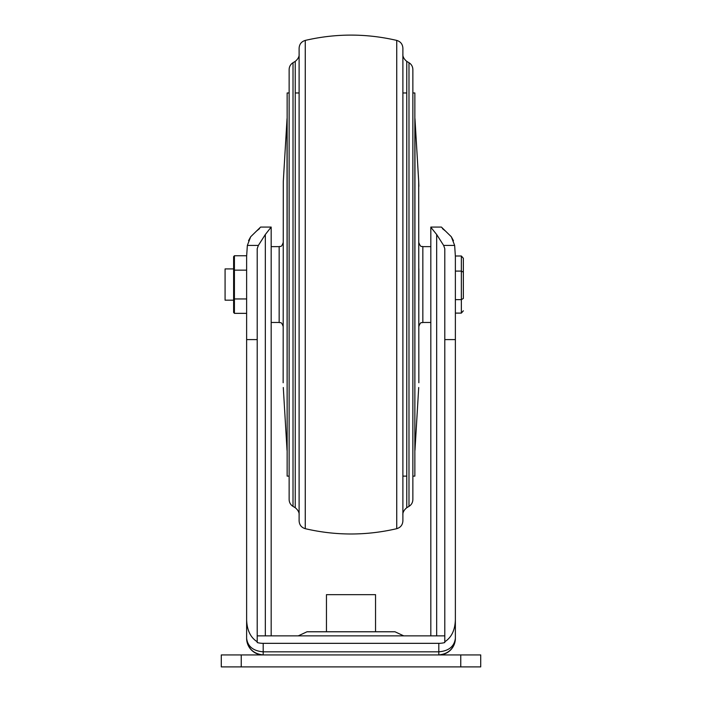 <?xml version="1.0" encoding="UTF-8"?>
<svg xmlns="http://www.w3.org/2000/svg" width="702" height="702" viewBox="0 0 702 702"><rect width="100%" height="100%" fill="white"/><g stroke="black" fill="none" stroke-linecap="round" stroke-linejoin="round"><path stroke-width="1.05" d="M444.796 641.76C451.465 637.521 454.993 630.247 455.37 619.919L455.37 339.601L444.796 339.601L444.796 642.549A16.567 11.715 0 0 1 438.803 643.339L263.197 643.339L263.197 651.825C253.203 650.973 247.683 646.481 246.63 638.364L246.63 313.346L234.415 313.346L233.617 312.425L233.617 256.669L233.617 312.425M444.796 339.601L444.796 248.683L443.629 245.419L454.65 245.419L451.307 236.749L453.466 240.707M257.204 339.601L246.63 339.601L246.63 619.919C247.007 630.247 250.535 637.521 257.204 641.76L257.204 248.683L258.371 245.419L265.321 234.529L271.174 227.071L271.174 635.863L271.174 227.272M257.204 641.76L257.204 642.549A16.567 11.715 0 0 0 263.197 643.339M455.37 619.919L455.37 256.309L454.65 245.419M438.803 643.339L438.803 651.825C448.797 650.973 454.317 646.481 455.37 638.364A16.567 16.567 0 0 1 454.106 644.699L454.106 644.699A16.567 16.567 0 0 0 455.37 638.364C454.317 648.35 448.797 653.869 438.803 654.931A16.567 16.567 0 0 0 454.106 644.699A16.567 16.567 0 0 1 438.803 654.931A16.567 16.567 0 0 0 455.37 638.364C454.317 648.35 448.797 653.869 438.803 654.931L438.803 651.825L263.197 651.825L263.197 654.931C253.203 653.869 247.683 648.35 246.63 638.364L246.63 256.309L247.35 245.419L258.371 245.419M247.35 245.419L250.693 236.749L260.6 227.071L271.174 227.071M430.826 635.863L430.826 227.272L430.826 635.863L403.729 635.863L394.989 631.774L307.011 631.774L298.271 635.863L271.174 635.863M430.826 227.071L441.4 227.071L445.463 231.037L442.479 228.65M455.37 638.364L455.37 313.101L461.354 313.101L461.354 299.657L455.37 299.657M246.63 638.364A16.567 16.567 0 0 0 263.197 654.931C253.203 653.869 247.683 648.35 246.63 638.364A16.567 16.567 0 0 0 263.197 654.931A16.567 16.567 0 0 1 246.63 638.364L246.63 619.919M443.629 245.419L436.679 234.529L430.826 227.272M451.307 236.749L445.463 231.037M257.204 635.863L444.796 635.863M250.693 236.749L248.534 240.707M259.521 228.65L256.537 231.037M412.864 476.123L414.856 476.123L414.856 92.971L412.864 92.971L412.864 69.551L412.864 499.543C412.767 502.5 411.477 504.782 408.985 506.388L406.756 507.721C401.772 511.767 403.018 515.672 402.887 514.566M402.887 123.113L402.887 520.91C402.623 524.921 400.579 527.518 396.735 528.685L396.735 40.409C400.579 41.585 402.623 44.173 402.887 48.184L402.887 123.113M299.113 92.971L295.244 92.971L299.113 92.971L299.113 48.184L299.113 520.91C299.377 524.921 301.421 527.518 305.265 528.685C335.758 535.758 366.242 535.758 396.735 528.685M289.136 137.706L289.136 499.543L289.136 476.123L287.144 476.123L287.144 92.971L289.136 92.971L289.136 69.551L289.136 137.706M418.848 268.778L418.848 300.316M430.826 322.464L422.841 322.464L422.841 246.63L430.826 246.63L430.826 255.572M233.617 270.603L234.415 270.147L234.415 298.947L246.63 298.947M233.617 256.669L234.415 255.747L234.415 270.147L246.63 270.147M234.415 255.747L246.63 255.747M234.415 313.346L234.415 298.947L233.617 298.49M233.617 268.919L225.079 268.919L225.079 300.175L233.617 300.175M463.355 298.438L463.355 258.292L463.355 298.438L461.354 299.657L461.354 271.095L455.37 271.095M463.355 272.183L461.354 271.095L461.354 255.993L455.37 255.993M463.355 310.802L461.354 313.101M461.354 255.993L463.355 258.292M221.288 654.931L221.288 666.9L480.712 666.9L480.712 654.931L221.288 654.931M283.152 382.748L283.292 181.599L283.152 382.748M271.174 249.517L271.174 246.63L279.159 246.63C280.344 245.867 281.256 248.096 283.152 242.638M375.544 631.774L375.544 594.664L326.456 594.664L326.456 631.774M436.679 635.863L436.679 234.529M265.321 635.863L265.321 234.529M406.756 507.721L406.756 61.372L408.985 62.706L408.985 506.388M299.113 48.184C299.377 44.173 301.421 41.585 305.265 40.409L305.265 528.685M295.244 507.721L293.015 506.388L293.015 62.706L295.244 61.372L295.244 507.721C300.228 511.767 298.982 515.672 299.113 514.566M418.848 382.748L418.708 181.599L414.97 118.796L414.856 450.851M241.242 654.931L241.242 666.9M460.758 654.931L460.758 666.9M271.174 322.464L279.159 322.464L279.159 246.63M287.144 450.851L287.03 118.796L283.292 181.599M454.106 644.699L455.361 638.917M246.639 638.917L247.894 644.699L246.639 638.917M402.887 92.971L406.756 92.971L402.887 92.971M406.756 61.372C401.772 57.327 403.018 53.422 402.887 54.528M295.244 61.372C300.228 57.327 298.982 53.422 299.113 54.528M293.015 506.388C290.523 504.782 289.233 502.5 289.136 499.543M293.015 62.706C290.523 64.312 289.233 66.593 289.136 69.551M305.265 40.409C335.758 33.336 366.242 33.336 396.735 40.409M408.985 62.706C411.477 64.312 412.767 66.593 412.864 69.551M402.887 476.123L406.756 476.123L402.887 476.123M422.841 246.63C421.779 245.849 420.946 248.28 418.848 242.638M418.708 387.495L414.97 450.298M414.856 118.243L414.97 118.796M422.841 322.464C421.648 323.271 420.823 320.911 418.848 326.456M418.708 181.599L418.848 186.346M283.292 387.495L287.03 450.298M287.144 118.243L287.03 118.796M279.159 322.464C280.344 323.227 281.256 320.998 283.152 326.456"/></g></svg>
